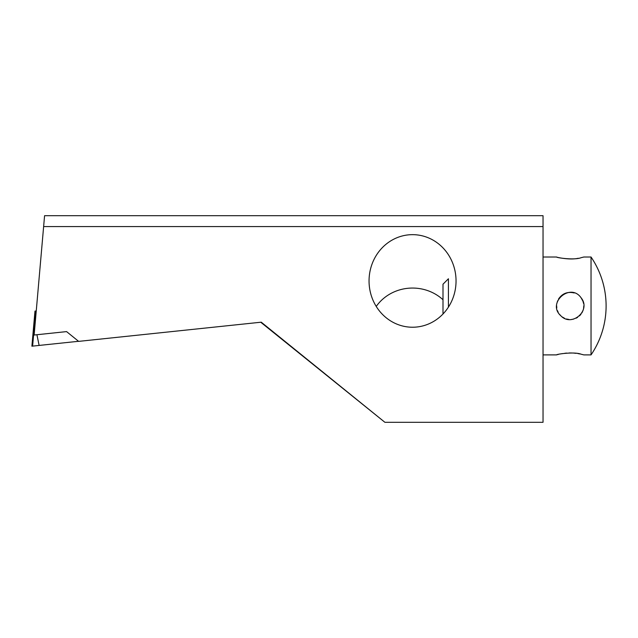 <?xml version="1.0" encoding="UTF-8"?>
<svg xmlns="http://www.w3.org/2000/svg" width="638" height="638" viewBox="0 0 638 638"><rect width="100%" height="100%" fill="white"/><g stroke="black" fill="none" stroke-linecap="round" stroke-linejoin="round"><path stroke-width="0.96" d="M412.547 327.23A46.287 43.496 90 0 1 369.051 280.943A46.287 43.496 90 0 1 412.547 234.656A46.287 43.496 90 0 1 456.042 280.943A46.287 43.496 90 0 1 412.547 327.23M34.141 335.022L44.58 215.7L543.034 215.7L543.034 422.3L384.897 422.3L261.261 322.182L78.641 341.378L66.583 331.608L34.141 335.022M543.034 226.57L43.623 226.57M36.924 334.727L39.125 345.429L78.546 341.298M260.743 322.238L384.897 422.3M376.237 306.423A43.496 40.872 180 0 1 442.995 299.74M36.238 310.969L35.672 311.025L34.604 323.41L34.986 325.284M39.125 345.429L31.9 346.195L33.886 323.482L31.9 346.195M35.672 311.025L34.986 311.097L33.886 323.482M558.497 299.062C562.333 293.424 567.573 291.391 574.208 292.962M591.035 257.018A86.991 86.991 0 0 1 591.035 354.887L591.035 257.018L583.81 257.018L581.114 257.696C574.184 260.448 555.889 257.616 556.623 257.018C556.105 257.21 569.83 260.296 578.18 258.278M583.052 257.226L583.571 257.082M556.815 354.832L556.623 354.88C555.897 354.289 574.168 351.458 581.106 354.202L583.81 354.887L591.035 354.887M580.197 354.002L577.853 353.572M576.226 353.34L573.714 353.085M571.6 352.981L569.216 352.966M566.696 353.093L564.813 353.269M562.461 353.596L560.954 353.859M558.37 354.425L557.516 354.64M581.106 297.818C591.466 310.275 571.8 327.565 560.778 315.73C546.599 303.066 570.332 282.156 581.106 297.818L582.949 301.192M557.62 300.841L556.846 303.497M556.631 305.706L556.775 307.987M557.452 310.626L558.178 312.261M559.622 314.47L560.906 315.858M562.285 316.99L564.654 318.354M566.369 318.984L569 319.486M571.393 319.494L573.482 319.144M576.138 318.187L577.613 317.357M579.479 315.898L580.931 314.311M581.896 312.899L583.076 310.347M583.579 308.425L583.81 305.905M583.579 303.489L582.965 301.24M442.995 314L442.995 284.205L448.426 278.766L448.426 307.101M556.623 257.018L543.034 257.018M34.604 323.41L32.618 346.115M556.623 354.887L543.034 354.887"/></g></svg>
